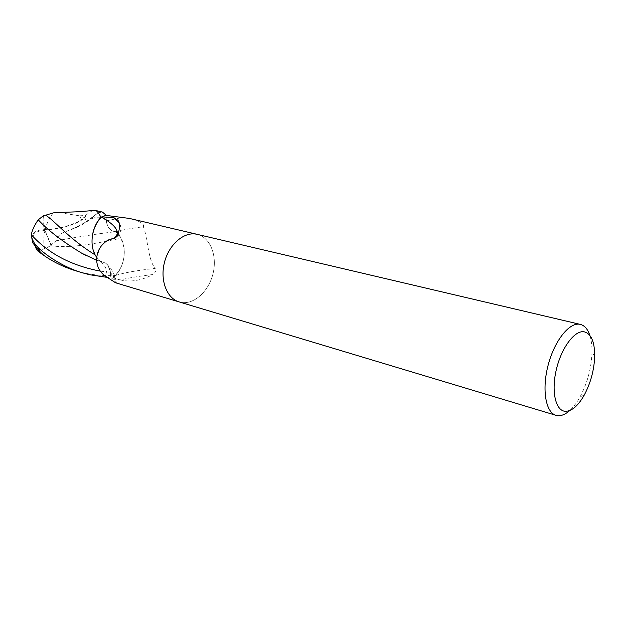 <?xml version="1.0" encoding="UTF-8"?>
<svg xmlns="http://www.w3.org/2000/svg" width="626" height="626" viewBox="0 0 626 626"><rect width="100%" height="100%" fill="white"/><g stroke="black" fill="none" stroke-linecap="round" stroke-linejoin="round"><path stroke-width="0.47" stroke-dasharray="3.13 2.35" d="M182.182 302.538L179.106 301.904L182.182 302.538C195.289 304.119 209.452 290.174 213.255 272.615C217.222 255.087 210.046 237.301 197.198 234.335C210.046 237.309 217.222 255.087 213.255 272.615C209.452 290.174 195.289 304.119 182.182 302.538M115.591 282.788L116.397 282.764L115.927 281.504L110.904 277.592L110.466 272.24L108.048 265.463C106.24 263.139 103.939 261.95 101.146 261.879L96.443 256.989M105.864 215.367L106.31 220.908C107.226 227.543 110.332 231.15 115.63 231.745C123.15 229.758 132.391 228.107 143.346 226.8C144.481 223.983 140.381 221.314 131.045 218.787M115.63 231.745C126.045 239.288 127.227 259.266 118.244 271.817L115.098 275.714L116.076 275.315C124.081 272.725 137.149 270.416 155.287 268.374C147.932 260.486 147.564 236.205 143.346 226.8M115.098 275.714L114.636 276.269C114.049 277.756 115.92 278.969 120.247 279.916C128.799 277.897 139.7 276.097 152.947 274.517C155.968 271.981 156.75 269.931 155.287 268.374M120.247 279.916C130.74 282.342 141.64 280.542 152.947 274.517M114.816 275.98L110.904 277.592M101.146 261.879C106.631 267.341 107.852 271.974 104.808 275.792M119.378 223.482L119.433 223.56C121.874 227.488 121.538 230.626 118.408 232.982M196.353 234.163L197.057 234.304M589.848 335.395C591.374 340.137 592.079 345.802 591.977 352.368C591.421 368.127 587.446 382.971 580.052 396.907C576.859 402.643 573.424 407.197 569.73 410.546M75.738 270.8L83.086 272.748C93.564 275.135 104.44 276.05 115.708 275.495C119.699 270.917 122.336 265.479 123.604 259.187C125.02 251.378 124.05 244.422 120.701 238.326L119.519 235.759L115.74 231.675C110.442 231.111 107.328 227.512 106.397 220.876L105.935 215.375M59.454 212.629L79.674 215.829L81.357 219.562C74.604 224.789 56.95 229.546 45.236 229.304L45.158 229.304C43.656 224.296 43.444 219.742 44.532 215.634M43.64 215.571C42.646 219.851 42.951 224.554 44.571 229.679L51.301 245.353L44.626 248.843L37.2 250.392M38.233 250.4L33.851 243.099C31.034 235.024 34.743 230.775 44.986 230.352L45.064 230.352M96.451 260.181L103.454 262.31C107.476 263.749 109.785 267.075 110.387 272.271L110.833 277.615L107.32 277.404M92.703 233.952C91.279 242.066 92.343 249.211 95.895 255.369L97.132 257.943L101.029 261.958M95.895 255.369L95.207 254.946M102.038 211.971L97.914 212.918L86.333 221.604C83.563 224.124 79.087 226.581 72.913 228.975L65.323 231.737C60.127 233.733 57.06 236.753 56.113 240.799L50.87 245.056L44.571 229.679L45.158 229.304M79.674 215.829L85.637 215.422L85.879 215.837L84.76 217.355C80.238 223.419 58.586 230.039 44.571 229.679C36.817 229.75 32.529 232.324 31.699 237.41M43.593 254.985L37.31 248.311M50.229 245.791C74.768 248.788 102.179 241.91 120.701 238.326M50.87 245.056L51.301 245.353M85.879 215.837L81.357 219.562M85.637 215.422C88.775 212.84 91.232 211.197 93.024 210.508M56.113 240.799C81.372 236.323 101.248 233.279 115.74 231.675M115.708 275.495L110.833 277.615M106.31 220.908L123.001 217.324M110.466 272.24L116.217 281.911M53.335 212.871C49.618 217.371 46.919 222.848 45.236 229.304M44.626 248.843C43.405 243.029 43.523 236.863 44.986 230.352M100.708 271.199L110.387 272.271M72.913 228.975L89.189 220.211C96.138 215.962 101.874 216.189 106.397 220.876M84.76 217.355L86.333 221.604M118.244 271.817L115.575 275.503M116.076 275.315L114.636 276.269M115.927 281.504L115.959 280.941C115.411 275.878 112.782 270.722 108.048 265.463M119.433 223.56C120.771 226.385 121.256 228.646 120.881 230.352C121.131 230.791 119.605 235.525 115.38 237.857M97.679 258.632L98.102 255.486C98.462 254.14 97.022 253.037 101.842 245.369M594.7 356.124L591.977 352.368M584.293 395.014L580.052 396.907M82.444 272.819L81.912 272.654M33.851 243.099L35.541 247.419M103.454 262.31L86.411 255.658M97.914 212.918L89.189 220.211C84.338 223.49 76.388 227.332 65.323 231.737M105.285 214.444L106.021 216.416"/><path stroke-width="0.94" d="M196.353 234.163C183.801 231.659 168.918 244.539 164.458 262.419C159.841 280.252 166.829 298.399 179.106 301.904C166.829 298.399 159.841 280.252 164.458 262.419C168.918 244.539 183.801 231.659 196.353 234.163L580.349 324.401C584.614 325.52 587.783 329.182 589.848 335.395M197.057 234.304L129.472 218.443L105.864 215.367L101.835 216.839L113.869 217.66L117.727 220.149C119.848 222.347 120.075 226.62 118.408 232.982C117.578 235.9 116.06 237.77 113.877 238.6L112.993 238.772C97.679 241.127 89.62 264.07 104.808 275.792L115.591 282.788L178.966 301.865M569.73 410.546C565.881 413.989 562.171 415.711 558.611 415.719L556.005 415.32C545.692 412.511 541.74 389.56 548.086 365.349C554.3 341.107 569.073 322.351 579.637 324.26L580.349 324.401M565.724 411.337C555.849 411.423 551.083 392.158 556.201 370.146C561.162 348.126 574.512 330.129 584.042 331.78C591.14 333.58 594.692 341.694 594.7 356.124C594.199 369.88 590.733 382.846 584.293 395.014C578.275 405.593 572.086 411.039 565.724 411.337M96.443 256.989C88.861 246.495 91.326 226.878 101.545 217.097L101.835 216.839M113.869 217.66L119.378 223.482M101.545 217.097C117.172 226.103 121.139 233.295 113.455 238.67M107.32 277.404L89.737 274.744L82.444 272.819C69.095 269.125 50.244 259.156 38.593 247.998C34.939 244.531 32.638 240.971 31.691 237.317L31.3 234.703C32.176 230.125 34.485 225.164 38.233 219.804C47.936 230.352 62.467 241.503 81.826 253.264L96.451 260.181M31.699 237.41L32.701 242.771L40.33 252.317L43.851 255.4C53.445 262.091 64.071 267.224 75.738 270.8L81.912 272.654M95.621 210.485C97.163 211.032 98.931 213.302 100.911 217.292L105.935 215.352L105.285 214.444L102.382 212.073L95.621 210.485M95.207 254.946C67.991 238.06 54.431 220.305 45.62 215.227L53.335 212.871L59.454 212.629M37.2 250.392L39.141 252.075L38.233 250.4M38.233 219.804L43.64 215.571L45.62 215.227M39.141 252.075L43.851 255.4M93.024 210.508L95.277 210.383M100.911 217.292C96.756 221.87 94.025 227.418 92.703 233.952M40.33 252.317L38.593 247.998M31.3 234.703C48.28 253.538 71.419 265.706 100.708 271.199M179.106 301.904L556.005 415.32M118.517 222.277L117.727 220.149M115.38 237.857L113.877 238.6M101.842 245.369C105.645 241.08 109.362 238.882 112.993 238.772M35.541 247.419L37.505 250.87M86.411 255.658L81.826 253.264M95.113 210.344L78.727 211.745L56.324 212.605M31.691 237.317L32.701 242.771"/></g></svg>
